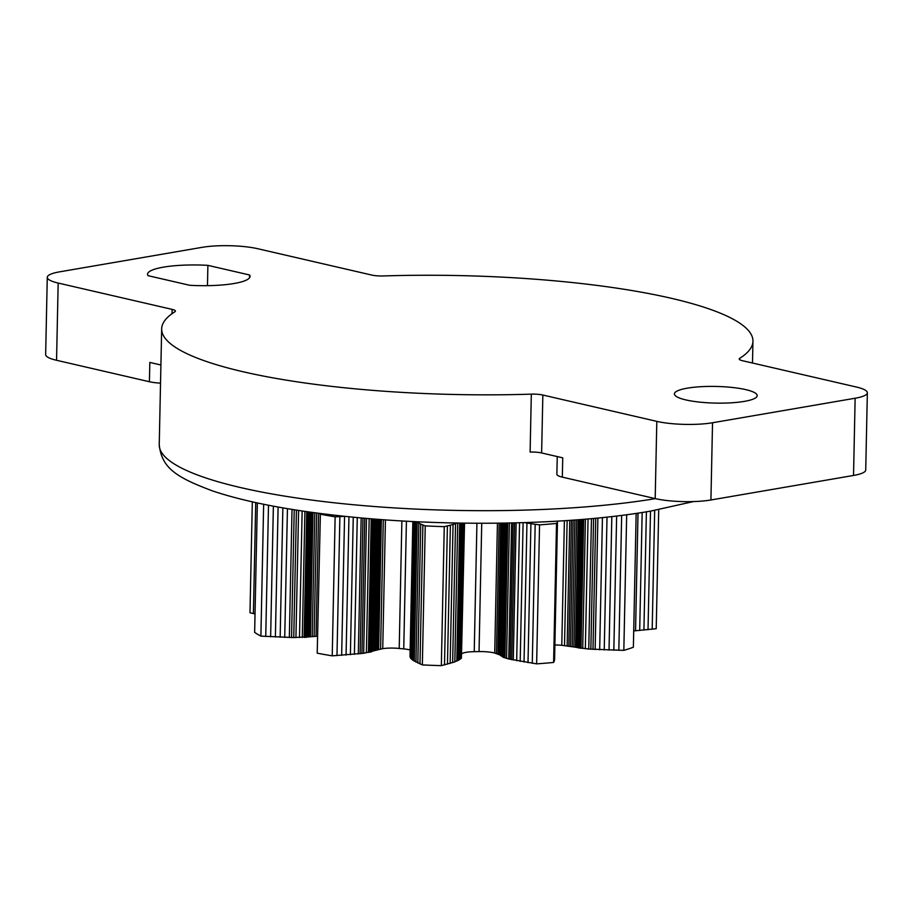 <?xml version="1.0" encoding="UTF-8"?>
<svg xmlns="http://www.w3.org/2000/svg" width="913" height="913" viewBox="0 0 913 913"><rect width="100%" height="100%" fill="white"/><g stroke="black" fill="none" stroke-linecap="round" stroke-linejoin="round"><path stroke-width="1.37" d="M172.043 313.695L172.135 309.381L58.17 283.053A39.43 7.932 -178.8 0 1 47.271 277.324A39.43 7.932 -178.8 0 1 59.471 271.869L202.081 247.343A39.43 7.932 -178.8 0 1 257.808 248.735L371.774 275.064A11.823 2.385 -178.8 0 0 383.289 275.954A295.709 59.493 -178.8 0 1 752.951 341.245A295.709 59.493 -178.8 0 1 739.747 358.307A11.823 2.385 -178.8 0 0 739.21 358.992A11.823 2.385 -178.8 0 0 742.486 360.715L856.451 387.044A39.43 7.932 -178.8 0 1 867.35 392.773L865.729 470.001A39.43 7.932 -178.8 0 1 853.529 475.456L710.919 499.982A39.43 7.932 -178.8 0 1 655.192 498.589L562.328 477.134A19.721 3.972 -178.8 0 1 556.873 474.269L557.25 456.568M160.528 383.14A19.721 3.972 -178.8 0 1 149.412 381.737L56.549 360.281A39.43 7.932 -178.8 0 1 45.65 354.552L47.271 277.324M207.89 265.352L249.603 274.996A51.254 10.317 -178.8 0 1 250.048 276.399A51.254 10.317 -178.8 0 1 189.71 285.29L147.997 275.658A51.254 10.317 -178.8 0 1 147.564 274.254A51.254 10.317 -178.8 0 1 207.89 265.352L207.468 285.666M249.603 274.996L249.546 277.78M160.916 364.995L149.823 362.427L149.412 381.737M867.35 392.773A39.43 7.932 -178.8 0 1 855.139 398.239L712.539 422.753A39.43 7.932 -178.8 0 1 656.812 421.372L542.847 395.032L541.626 452.962A11.823 2.385 1.2 0 0 530.111 452.061L531.32 394.142A295.709 59.493 -178.8 0 1 161.669 328.863A295.709 59.493 -178.8 0 1 174.874 311.79A11.823 2.385 -178.8 0 0 175.399 311.105A11.823 2.385 -178.8 0 0 172.135 309.381M531.32 394.142A11.823 2.385 -178.8 0 1 542.847 395.032M744.38 401.378A41.393 8.331 -178.8 0 1 699.449 402.097A41.393 8.331 -178.8 0 1 674.422 393.914A41.393 8.331 -178.8 0 1 687.238 388.173A41.393 8.331 -178.8 0 1 732.18 387.454A41.393 8.331 -178.8 0 1 757.208 395.649A41.393 8.331 -178.8 0 1 744.38 401.378M562.328 477.134L562.728 457.835L541.626 452.962M385.434 519.874L382.741 648.652L363.671 653.274L332.229 655.842A205.026 41.245 -178.8 0 1 317.21 653.16L320.395 513.483M332.229 655.842L335.139 516.838A205.026 41.245 -178.8 0 1 320.132 514.156M336.977 655.625L339.887 516.61L335.139 516.838M341.656 655.351L344.566 516.347L339.887 516.61M346.073 655.066L348.96 516.747M350.387 654.724L353.263 517.18M354.404 654.359L357.28 517.557M358.318 653.948L361.171 517.922M360.144 653.742L362.986 518.082M361.936 653.514L364.766 518.242M363.671 653.274L366.49 518.39M366.375 652.852L369.183 518.618M368.418 652.498L371.226 518.789M369.754 652.259L372.55 518.892M370.358 652.133L373.155 518.938M371.123 651.916L373.908 519.006M371.477 651.779L374.25 519.029M372.059 651.483L374.832 519.075M372.664 651.209L375.426 519.12M373.109 651.037L375.871 519.155M374.09 650.695L376.852 519.235M375.186 650.353L377.925 519.314M376.327 650.01L379.066 519.406M377.446 649.714L380.173 519.486M378.644 649.417L381.36 519.577M380.595 649.017L383.3 519.714M382.741 648.652A15.772 3.173 -178.8 0 1 399.209 648.458L401.88 520.935M410.154 649.953A15.772 3.173 -178.8 0 0 403.751 648.915A134.051 26.968 -178.8 0 1 399.209 648.458M461.407 658.147L464.238 523.149L461.407 658.147L454.822 661.891L441.344 665.657A205.026 41.245 -178.8 0 1 422.342 664.904L412.881 660.236L410.85 658.433L410.017 656.31L412.836 521.528M410.074 656.687L412.904 521.528M410.211 657.257L413.053 521.528M410.53 657.988L413.384 521.551M410.85 658.433L413.715 521.563M411.261 658.878L414.137 521.585M411.729 659.323L414.616 521.608M412.881 660.236L415.792 521.665M414.262 661.149L417.184 522.145L416.511 521.7M415.94 662.096L418.85 523.081L417.184 522.145M417.823 663.021L420.733 524.016L418.85 523.081M419.98 663.968L422.89 524.964L420.733 524.016M422.342 664.904L425.253 525.899L422.89 524.964M441.344 665.657L444.254 526.653A205.026 41.245 -178.8 0 1 425.253 525.899M444.494 664.938L447.404 525.922L444.254 526.653M447.461 664.185L450.383 525.18L447.404 525.922M450.143 663.431L453.065 524.427L450.383 525.18M452.643 662.655L455.553 523.651L453.065 524.427M457.299 523.035L455.553 523.651M454.822 661.891L457.733 523.046M456.808 661.092L459.696 523.081M457.675 660.704L460.551 523.092M458.474 660.304L461.35 523.103M459.205 659.905L462.069 523.115M460.198 659.22L463.051 523.126M460.86 658.684L463.701 523.138M461.27 658.319L464.101 523.149M461.522 653.902L464.546 523.149M461.807 653.674A15.772 3.173 -178.8 0 1 474.235 651.677L476.928 523.252M557.478 521.152L554.579 659.494L553.609 662.45A205.026 41.245 -178.8 0 1 536.639 663.865L508.758 658.969L503.383 657.36L499.628 654.849L494.72 653.057A15.772 3.173 -178.8 0 0 479.051 651.597A134.051 26.968 -178.8 0 1 474.235 651.677M494.72 653.057L497.437 523.195M496.444 653.571L499.171 523.172M497.95 654.107L500.689 523.149M498.829 654.473L501.579 523.138M499.628 654.849L502.39 523.126M500.415 655.26L503.189 523.115M501.134 655.682L503.908 523.103M501.762 656.082L504.547 523.092M502.036 656.287L504.821 523.092M502.355 656.595L505.163 523.081M502.641 656.926L505.448 523.081M502.846 657.086L505.654 523.081M503.383 657.36L506.201 523.069M503.85 657.52L506.669 523.058M504.912 657.851L507.731 523.035M506.555 658.353L509.386 523.012M508.758 658.969L511.611 522.966M510.207 659.334L513.06 522.932M511.725 659.688L514.59 522.898M513.277 660.031L516.153 522.852M516.667 660.727L519.554 522.772M520.193 661.389L523.103 522.67M524.039 662.051L526.949 523.046L524.507 522.624M528.011 662.667L530.921 523.663L526.949 523.046M532.268 663.283L535.178 524.279L530.921 523.663M536.639 663.865L539.549 524.861L535.178 524.279M553.609 662.45L556.519 523.434A205.026 41.245 -178.8 0 1 539.549 524.861M554.157 661.457L556.519 523.434M554.476 660.453L557.067 522.453M554.876 645A15.772 3.173 -178.8 0 1 561.78 645.297L564.394 520.73M636.167 513.391L633.371 647.237A205.026 41.245 -178.8 0 1 623.83 650.376L588.737 649.052L561.78 645.297M564.519 645.571L567.133 520.547M567.144 645.89L569.78 520.376M568.833 646.119L571.47 520.25M570.477 646.37L573.124 520.136M572.2 646.655L574.859 520.011M573.889 646.952L576.56 519.874M575.475 647.237L578.146 519.759M576.229 647.397L578.91 519.691M577.324 647.637L580.006 519.611M578.431 647.899L581.125 519.52M579.025 648.025L581.718 519.474M580.154 648.196L582.859 519.383M580.976 648.298L583.681 519.314M582.699 648.481L585.416 519.166M585.336 648.744L588.052 518.938M588.737 649.052L591.464 518.641M590.848 649.223L593.587 518.436M592.982 649.371L595.733 518.242M595.139 649.508L597.889 518.025M599.67 649.759L602.443 517.568M604.235 649.965L607.019 517.089M609.028 650.124L611.824 516.553M613.833 650.25L616.64 515.993M618.831 650.33L621.662 515.377M623.83 650.376L626.672 514.727M658.718 509.637L656.219 628.715L633.713 630.929M635.551 630.815L638.016 513.117M639.693 630.495L642.17 512.478M643.916 630.118L646.393 511.805M648.025 629.696L650.513 511.109M652.19 629.228L654.678 510.378M255.035 613.924L249.991 612.76L252.319 501.865M253.403 613.57L255.72 502.607M317.564 636.281L293.746 637.559L260.89 636.121A205.026 41.245 -178.8 0 1 254.647 632.367L257.352 502.96M260.89 636.121L263.652 504.273M265.74 636.475L268.49 505.231M270.636 636.783L273.375 506.167M275.384 637.034L278.1 507.035M280.154 637.24L282.859 507.879M284.73 637.4L287.435 508.655M289.341 637.502L292.023 509.397M291.544 637.536L294.226 509.751M293.746 637.559L296.417 510.093M295.938 637.559L298.597 510.435M299.498 637.525L302.146 510.96M302.283 637.468L304.919 511.371M304.109 637.434L306.745 511.634M304.999 637.4L307.624 511.759M306.254 637.32L308.879 511.942M306.939 637.24L309.564 512.033M308.252 637.069L310.865 512.216M309.53 636.92L312.132 512.387M310.409 636.84L313.011 512.513M312.2 636.681L314.802 512.752M314.106 636.521L316.685 513.003M316.035 636.384L318.614 513.254M656.812 421.372L655.192 498.589M712.539 422.753L710.919 499.982M739.747 358.307L739.713 359.699M855.139 398.239L853.529 475.456M58.17 283.053L56.549 360.281M403.751 648.915L406.422 521.186M479.051 651.597L481.733 523.263M655.397 498.646A295.709 59.493 -178.8 0 1 335.733 502.949A295.709 59.493 -178.8 0 1 159.239 444.699L161.669 328.863M693.503 501.568L650.752 511.075C572.12 524.907 449.573 527.155 348.971 516.747C292.092 510.96 246.613 502.344 212.501 490.909C177.35 477.636 161.692 468.597 159.239 444.699M752.495 363.032L752.951 341.245"/></g></svg>
